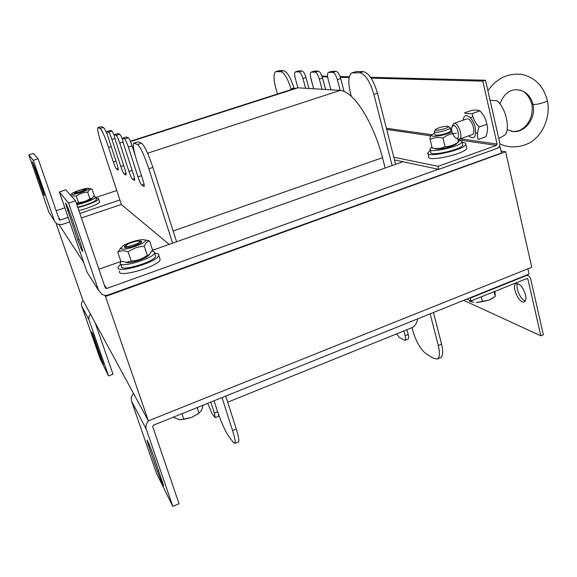 <?xml version="1.0" encoding="UTF-8"?>
<svg xmlns="http://www.w3.org/2000/svg" width="577" height="577" viewBox="0 0 577 577"><rect width="100%" height="100%" fill="white"/><g stroke="black" fill="none" stroke-linecap="round" stroke-linejoin="round"><path stroke-width="0.87" d="M172.624 243.162L148.83 168.765C144.185 154.989 140.42 146.904 137.521 144.495L133.763 143.132C132.667 145.022 133.857 151.535 137.333 162.678L142.865 179.851C144.07 183.717 144.488 185.953 144.113 186.544L141.762 185.167C140.774 184.178 139.519 181.423 137.99 176.894L128.339 147.048C126.781 142.447 125.548 139.757 124.632 138.97L122.605 138.177C122.259 138.812 122.692 141.076 123.925 144.993L133.359 174.088C134.52 177.803 134.939 179.937 134.607 180.493L132.494 179.252C131.599 178.343 130.416 175.733 128.959 171.427L119.727 143.038C118.242 138.66 117.088 136.107 116.251 135.379L114.426 134.665C114.116 135.256 114.549 137.427 115.739 141.177L124.776 168.888C125.901 172.458 126.313 174.506 126.017 175.026L124.113 173.908C123.29 173.057 122.18 170.583 120.788 166.472L111.938 139.403C110.517 135.234 109.428 132.811 108.664 132.133L107.012 131.477C106.738 132.039 107.171 134.116 108.31 137.715L116.98 164.171C118.076 167.604 118.487 169.566 118.22 170.064L116.489 169.039C115.732 168.253 114.686 165.895 113.352 161.971L108.584 147.46C104.855 136.54 102.042 130.214 100.138 128.476L97.83 127.611C97.181 129.046 98.335 134.376 101.3 143.608L121.422 204.59L169.14 244.396M56.099 223.443L82.792 299.975L148.376 420.842L105.115 295.381M83.737 262.557L59.171 224.828M501.096 151.073L505.632 151.773L105.764 296.383M505.632 151.773L531.763 267.274L148.376 420.842M81.609 249.841L77.671 239.953L65.41 203.133L66.499 204.402L70.481 214.334L80.867 244.511L82.879 251.565L81.609 249.841L82.475 249.538M88.851 275.041L87.098 272.279L59.381 191.968L68.591 203.147L98.523 290.224L102.021 294.4L104.387 295.265L106.947 295.381L501.528 152.977L500.172 147.012L498.34 147.676M438.311 169.263L106.767 288.471L105.274 287.8L75.558 200.832L68.591 203.147M59.381 191.968L65.792 189.855L75.558 200.832M98.927 269.214L121.199 261.345M152.429 250.303L402.941 161.748M499.076 146.854L500.172 147.012M43.881 194.745L32.319 161.769L35.435 169.061L42.842 190.28L44.472 195.56L43.881 194.745L44.263 194.615M50.206 214.341L48.937 212.343L28.85 154.91L33.3 160.305L54.519 221.121L57 224.092L61.869 224.561L69.709 221.914M68.151 217.385L60.296 220.025L59.243 219.534L38.125 158.776L33.3 160.305M28.85 154.91L33.401 153.468L38.125 158.776M81.415 217.962L121.379 204.453M119.901 199.974L79.864 213.44M56.185 210.728L64.855 207.835M95.681 197.55L116.785 190.511M92.695 333.737L103.449 364.282L99.698 355.208L93.034 336.139L91.757 331.984L92.695 333.737M90.553 314.285C88.908 315.965 88.404 317.877 89.038 320.011L108.555 375.93L100.225 359.024L81.674 305.961C81.069 303.935 81.545 302.132 83.102 300.552M95.097 322.651L113.02 374.221L108.555 375.93M148.938 443.792L153.172 454.575L163.673 485.884L161.51 481.766L157.333 471.092L148.39 445.156L146.955 440.128L148.938 443.792M148.996 420.597C146.277 423.078 145.375 425.941 146.277 429.187L172.804 506.361L156.345 472.945L131.542 401.08C130.734 398.318 131.412 395.808 133.568 393.564M527.876 268.839L529.059 274.046L153.424 425.17L152.696 426.598L179.043 503.699L172.804 506.361M130.388 141.235L295.251 88.281L297.912 87.812L295.265 78.22C294.4 74.736 294.429 72.623 295.366 71.88L298.915 71.873C300.357 72.291 301.699 74.491 302.925 78.472L305.608 88.288L313.657 88.779L310.931 78.746C310.044 75.125 310.109 72.918 311.133 72.125L315.035 72.111C316.614 72.543 318.042 74.851 319.319 79.027L322.081 89.298L330.924 89.839L328.111 79.323C327.202 75.551 327.318 73.236 328.443 72.392L332.756 72.37C334.487 72.832 336.016 75.248 337.343 79.633L340.192 90.409C343.503 90.625 347.224 92.608 351.343 96.373L350.419 92.847C347.888 82.122 348.357 75.479 351.811 72.926L359.796 72.767C365.277 74.13 369.972 81.343 373.882 94.397L392.136 165.563M430.161 313.838L438.282 345.508C440.049 352.958 439.732 357.466 437.323 359.017L433.673 358.411L426.259 353.881C420.626 349.532 416.154 341.836 412.843 330.794L412.028 327.678L411.358 327.938M277.45 94.001L275.741 87.92C273.433 78.97 273.411 73.553 275.669 71.671L280.689 71.606C284.295 72.688 287.728 78.458 290.981 88.923L291.169 89.594M403.886 330.96L405.148 335.713C405.782 338.295 405.71 339.853 404.931 340.372L399.479 337.523L396.644 333.888M385.176 168.022L382.501 157.68C376.103 132.458 362.861 106.702 351.343 96.373M412.028 327.678L412.245 327.577C414.856 326.293 416.702 323.372 417.798 318.807M147.582 153.208L340.192 90.409L330.924 89.839M322.081 89.298L313.657 88.779M305.608 88.288L297.912 87.812L130.539 141.589M406.951 329.719L408.199 334.472C408.833 337.055 408.761 338.612 407.968 339.139L407.881 339.175M433.478 312.503L441.564 344.152C443.324 351.602 442.985 356.11 440.547 357.668L440.273 357.783M352.432 72.724L356.528 71.548L363.33 71.627C368.847 72.976 373.557 80.174 377.452 93.214L395.62 164.33M328.63 72.327L332.1 71.259L336.074 71.31C337.819 71.764 339.355 74.181 340.675 78.551L344.058 91.382M311.299 72.067L314.609 71.058L318.215 71.101C319.809 71.526 321.238 73.827 322.514 78.003L325.601 89.514M295.511 71.836L298.67 70.87L301.966 70.906C303.423 71.317 304.764 73.517 305.983 77.498L308.983 88.497M276.001 71.57L279.181 70.639L283.595 70.69C287.223 71.764 290.664 77.527 293.917 87.978L294.097 88.656M97.96 127.567L101.271 126.601L103.355 127.459C104.17 127.885 105.504 130.214 107.358 134.455M218.517 414.351L218.582 416.262M134.015 143.053L138.235 141.841L141.531 143.204C144.481 145.584 148.267 153.662 152.891 167.424L176.584 241.763M225.751 396.074L236.224 428.935C238.611 436.63 239.361 440.958 238.474 441.903L238.359 441.953M122.685 138.155L126.298 136.994L128.375 137.78C129.298 138.552 130.539 141.242 132.097 145.837L135.242 155.617M114.491 134.643L117.946 133.547L119.814 134.246C120.427 134.665 121.343 136.497 122.562 139.742M107.07 131.462L110.38 130.416L112.061 131.051L114.318 135.407M210.8 402.09L214.37 413.139L215.228 417.625L211.997 413.586L207.698 403.337M222.008 397.582L232.524 430.464C234.926 438.167 235.697 442.487 234.839 443.417L232.928 441.968L228.377 435.786C224.734 430.218 220.969 421.672 217.089 410.139L214.067 400.777M525.553 294.897C526.318 298.597 525.921 300.905 524.37 301.836C519.48 304.642 510.897 285.644 516.134 283.66C519.92 283.466 523.058 287.209 525.553 294.897M517.684 283.559C515.03 287.288 520.67 300.127 525.33 300.92M530.458 277.97L528.15 275.467L526.181 275.626L470.298 298.121L470.983 300.949L527.313 278.381L527.89 279.008L540.837 335.814L543.361 334.747L530.458 277.97M463.728 300.328L540.837 335.814M470.298 298.121L469.793 297.891M466.865 299.066L470.983 300.949M394.502 159.952L438.801 169.364L497.136 148.383C499.256 147.359 500.144 145.606 499.812 143.11L485.524 80.232L370.564 77.318M313.621 88.779L310.44 76.409M438.801 169.364L438.058 166.335L496.458 145.39L497.122 144.07L482.783 81.155L371.098 78.119M349.128 77.52L340.293 77.282M327.628 76.936L322.146 76.784M482.783 81.155L485.524 80.232M349.294 76.784L340.041 76.546M327.548 76.229L321.901 76.092M438.058 166.335L393.802 157.196M159.634 257.897L160.161 259.52C158.798 266.639 115.862 278.828 119.605 271.039M154.578 253.051L158.509 253.974L158.826 255.402C157.427 262.42 114.441 274.63 118.227 266.942L120.809 264.107M466.562 147.229L466.786 148.202C465.971 153.843 425.812 162.591 428.783 156.555L428.076 153.691M462.242 142.411L463.475 142.541C465.314 142.822 466.115 143.413 465.87 144.3C465.026 149.861 424.838 158.668 427.838 152.71L430.399 150.323M99.432 201.323L99.626 201.9C99.323 203.724 87.61 208.6 78.861 210.497M95.883 198.163L98.537 198.474L98.638 198.971C98.328 200.767 86.6 205.621 77.845 207.525M458.881 140.269L460.114 140.377L462.105 141.834C461.369 146.45 427.557 153.9 430.06 148.945L431.971 147.106M462.653 144.149L462.841 144.95C462.127 149.631 428.329 157.045 430.817 152.032L430.262 149.753M152.09 251.089L154.311 251.81L154.557 252.986C153.323 258.835 117.153 269.106 120.341 262.708L121.3 261.381M155.379 255.084L155.631 256.282C154.42 262.196 118.285 272.459 121.444 265.997L120.795 264.057M93.633 196.606L95.508 196.88L95.587 197.291C95.335 198.877 84.199 203.32 76.885 204.72M96.222 199.159L96.381 199.635C96.128 201.243 85.014 205.7 77.7 207.093M125.952 246.127L126.291 245.182C128.419 242.989 139.021 239.974 139.728 241.359C141.408 242.859 127.091 247.814 125.952 246.127M173.093 417.258L179.397 419.681L183.803 419.32L191.788 417.359L180.702 419.753M199.426 412.887L191.788 417.359L199 413.182L201.503 410.471L203.111 405.184M181.935 413.702L183.803 419.32M197.161 407.578L199 413.182M75.205 192.494L75.327 192.17C78.948 190.244 82.172 189.285 84.992 189.285C85.894 189.999 75.695 193.353 75.205 192.494M447.629 126.212L448.351 126.471C449.836 128.116 432.577 132.032 435.657 129.356C439.119 127.416 443.107 126.363 447.629 126.212M435.383 129.803L434.229 131.542L435.123 132.183C438.369 132.797 450.089 129.486 450.298 127.892L449.872 127.344M493.104 297.97L489.13 300.076L495.239 296.448L495.001 291.255M469.49 300.264L469.75 301.317L473.854 302.29M482.487 301.612L489.13 300.076L476.342 302.514L482.487 301.612L481.319 296.78M494.092 291.623L495.239 296.448M149.45 254.587L147.618 256.318C142.807 259.816 129.284 263.66 126.183 262.412L125.562 262.319M126.284 245.189C124.394 246.365 123.94 247.144 124.913 247.547C126.781 247.944 129.998 247.382 134.556 245.867L140.355 243.155C142.432 241.597 141.978 240.905 138.978 241.071M120.997 248.55C123.327 251.796 150.806 241.604 144.495 239.881C141.553 238.604 127.481 242.607 122.656 246.09L120.997 248.55M117.766 252.171L120.795 261.201L126.269 262.34L131.21 261.056C137.131 260.775 142.497 258.878 147.301 255.359L149.111 254.782L152.559 249.971L149.631 240.998C147.359 241.099 145.584 242.852 144.315 246.249C138.415 246.494 133.035 248.391 128.173 251.925C124.12 250.382 120.651 250.461 117.766 252.171L120.932 247.749M145.361 240.025L149.631 240.998M147.301 255.359L144.315 246.249M131.21 261.056L128.173 251.925M92.053 198.293L91.368 199.022C87.127 201.402 82.208 203.039 76.618 203.926M75.183 192.357L74.325 193.403C75.392 193.591 77.614 193.144 80.996 192.069L85.879 189.956C86.694 189.335 86.391 189.105 84.949 189.249M71.685 194.153C72.659 195.74 91.772 189.242 88.598 188.412C87.069 187.619 74.988 191.225 72.276 193.288L71.685 194.153M76.46 203.457L78.479 202.513C82.691 202.397 86.5 201.128 89.904 198.704L92.313 198.019L94.239 195.56L92.089 189.162C90.264 189.025 88.808 190.057 87.718 192.242C83.521 192.343 79.705 193.612 76.272 196.036L71.086 195.805M90.062 188.693L92.089 189.162M70.466 195.105L71.635 193.973M89.904 198.704L87.718 192.242M78.479 202.513L76.272 196.036M457.265 143.074L456.082 144.12C452.303 146.717 439.703 149.703 436.003 148.895M435.318 135.061C437.691 135.508 441.52 134.895 446.793 133.222L450.183 131.7L450.925 130.525M434.632 133.193L432.822 134.16C431.207 135.242 431.235 135.927 432.909 136.215C438.657 136.323 445.033 134.895 452.029 131.931M451.56 129.147L450.608 129.183M432.418 148.022L432.18 147.972C436.796 149.054 441.088 148.606 445.047 146.63C449.909 146.572 454.387 144.986 458.477 141.884L458.556 141.928C458.903 142.115 458.989 141.235 458.816 139.273M456.436 133.309C451.596 133.337 447.11 134.91 442.97 138.033C438.26 136.98 433.969 137.463 430.103 139.468C429.98 137.11 430.153 136.013 430.601 136.172L431.711 135.169M458.477 141.884L457.821 139.129M445.047 146.63L442.97 138.033M432.18 147.972L430.103 139.468M453.536 125.389C458.571 125.923 460.742 142.375 455.159 137.492C452.664 134.816 451.481 131.549 451.603 127.69L453.536 125.389M456.212 138.134L458.333 139.266L459.306 139.136C463.252 137.845 458.924 123.456 454.553 123.384L453.645 123.514L452.195 126.002M498.766 138.509L504.846 135.061C510.645 129.472 505.856 107.906 497.114 100.766L490.089 100.311M547.292 100.304L547.357 100.586C547.27 101.963 536.682 104.877 533.076 104.516L531.843 103.903C526.635 89.485 519.711 90.228 516.646 89.724L516.696 89.724C509.159 89.659 503.577 94.368 499.956 103.867M471.972 134.672C476.414 134.008 472.202 118.927 467.543 118.869M468.596 135.862C474.179 139.959 476.378 137.167 475.181 127.481C472.902 116.626 463.728 111.238 463.23 120.182M479.956 110.863C478.737 110.171 476.169 109.955 472.26 110.221L464.528 112.89C465.625 113.597 468.163 113.828 472.123 113.575C473.017 118.53 475.325 123.016 479.047 127.027C477.345 131.722 477.049 135.876 478.153 139.49L485.913 136.742C487.623 132.14 487.947 127.986 486.887 124.271C485.964 119.295 483.649 114.83 479.956 110.863L472.123 113.575M486.887 124.271L479.047 127.027M77.671 239.953L79.121 239.448M67.523 210.511L68.937 210.042M87.098 272.279L98.523 290.224M104.228 284.735L106.767 288.471M41.292 188.059L41.991 187.835M34 167.215L34.692 166.991M48.937 212.343L54.519 221.121M58.493 217.378L60.296 220.025M93.034 336.139L93.618 335.929M99.698 355.208L100.362 354.956M102.425 362.306L102.857 362.147M89.038 320.011L81.674 305.961M148.39 445.156L149.393 444.752M157.333 471.092L158.668 470.536M161.51 481.766L162.404 481.391M146.277 429.187L131.542 401.08M408.199 334.472L405.148 335.713M441.564 344.152L438.282 345.508M377.452 93.214L373.882 94.397M363.33 71.627L359.796 72.767M356.528 71.548L353.045 72.666M340.675 78.551L337.343 79.633M336.074 71.31L332.756 72.37M332.1 71.259L328.811 72.313M322.514 78.003L319.319 79.027M318.215 71.101L315.035 72.111M314.609 71.058L311.457 72.06M305.983 77.498L302.925 78.472M301.966 70.906L298.915 71.873M298.67 70.87L295.64 71.822M293.917 87.978L290.981 88.923M283.595 70.69L280.689 71.606M279.181 70.639L276.311 71.541M173.143 230.98L382.501 157.68M214.37 413.139L217.637 411.812M232.524 430.464L236.224 428.935M148.83 168.765L152.891 167.424M137.521 144.495L141.531 143.204M134.297 143.11L138.235 141.841M141.762 185.167L144.077 184.388M137.99 176.894L141.531 175.718M128.339 147.048L132.097 145.837M124.632 138.97L128.375 137.78M122.764 138.17L126.464 136.987M132.494 179.252L134.564 178.567M128.959 171.427L132.155 170.374M119.727 143.038L123.038 141.971M116.251 135.379L119.814 134.246M114.563 134.657L118.09 133.539M124.113 173.908L125.966 173.295M120.788 166.472L123.68 165.527M111.938 139.403L114.924 138.451M108.664 132.133L112.061 131.051M107.134 131.477L110.495 130.409M116.489 169.039L118.17 168.491M113.352 161.971L115.984 161.113M108.584 147.46L111.231 146.616M100.138 128.476L103.355 127.459M98.097 127.604L101.271 126.601M526.181 275.626L525.633 275.424M527.89 279.008L526.577 278.518M386.41 128.26L432.022 134.773M460.251 138.805L497.122 144.07M496.458 145.39L458.866 139.922M430.947 135.862L386.705 129.428M511.272 131.296L513.104 131.542C525.092 132.883 536.242 118.061 533.076 104.516C530.515 95.414 525.056 90.481 516.696 89.724M105.793 288.406L105.165 287.476M59.611 219.967L59.171 219.303M404.931 340.372L407.968 339.139M437.323 359.017L440.547 357.668M227.699 402.191L412.245 327.577M215.228 417.625L218.618 416.241M234.839 443.417L238.474 441.903M528.15 275.467L526.772 274.969M158.826 255.402L160.161 259.52M465.87 144.3L466.786 148.202M98.638 198.971L99.626 201.9M462.841 144.95L462.105 141.834M155.631 256.282L154.557 252.986M96.381 199.635L95.587 197.291M125.865 245.99L125.274 247.107M139.728 241.359L141.459 242.189M196.952 414.726L197.55 414.214M75.176 192.458L74.657 193.461M84.992 189.285L86.067 189.804M448.351 126.471L450.24 127.56M451.012 130.9L450.298 127.892M434.957 134.528L434.322 131.909M125.764 247.684L124.913 247.547M147.618 256.318L149.111 254.782M144.495 239.881L147.647 240.414M91.368 199.022L92.313 198.019M88.598 188.412L91.159 188.903M456.082 144.12L458.556 141.928M435.339 148.722L432.541 148.044M472.952 116.806L470.334 117.715M466.605 119.013L453.926 123.42M477.648 132.667L475.686 133.359M472.253 134.571L459.306 139.136M499.415 138.163L498.759 138.48M499.906 143.738C512.607 150.446 529.102 145.325 535.312 138.538C543.484 131.873 550.718 115.35 547.357 100.586C543.527 86.038 534.966 77.311 521.68 74.397C507.803 72.962 496.545 78.407 487.904 90.726M513.047 131.534C518.384 131.102 519.776 131.152 525.236 126.45C530.883 120.384 533.105 112.969 531.907 104.199M513.104 131.542L507.118 129.645"/></g></svg>
